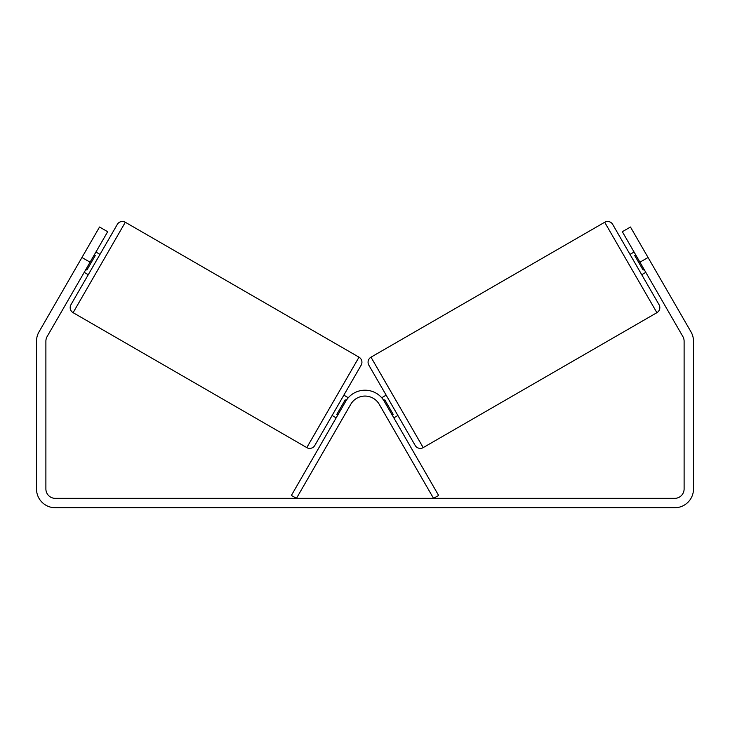 <?xml version="1.0" encoding="UTF-8"?>
<svg xmlns="http://www.w3.org/2000/svg" width="730" height="730" viewBox="0 0 730 730"><rect width="100%" height="100%" fill="white"/><g stroke="black" fill="none" stroke-linecap="round" stroke-linejoin="round"><path stroke-width="1.09" d="M379.226 404.283L433.538 498.353L438.62 495.424L384.309 401.354A22.292 22.292 0 0 0 345.691 401.354L291.38 495.424L296.462 498.353L350.774 404.283A16.425 16.425 0 0 1 379.226 404.283M125.314 222.258A5.867 5.867 0 0 0 117.302 224.402L70.965 304.675A5.867 5.867 0 0 0 73.109 312.686L306.801 447.609A5.867 5.867 0 0 0 314.812 445.455L361.149 365.192A5.867 5.867 0 0 0 359.005 357.18L125.314 222.258L73.109 312.686M100.001 254.378L95.94 252.032M94.261 254.934L95.274 255.527L86.897 270.036L85.885 269.452M88.266 274.699L84.206 272.354M348.301 397.731L343.848 395.167M336.183 417.834L332.113 415.489M337.853 414.923L336.84 414.339L345.217 399.83L346.257 400.432M90.073 262.189L81.942 257.498L99.535 227.021L107.666 231.711L47.14 336.539A9.39 9.39 0 0 0 45.89 341.238L45.89 488.972A9.39 9.39 0 0 0 55.27 498.353L674.73 498.353A9.39 9.39 0 0 0 684.11 488.972L684.11 341.238A9.39 9.39 0 0 0 682.86 336.539L622.334 231.711L630.464 227.021L648.058 257.498L639.927 262.189M81.942 257.498L39.018 331.849A18.77 18.77 0 0 0 36.5 341.238L36.5 488.972A18.77 18.77 0 0 0 55.27 507.742L674.73 507.742A18.77 18.77 0 0 0 693.5 488.972L693.5 341.238A18.77 18.77 0 0 0 690.981 331.849L648.058 257.498M604.686 222.258A5.867 5.867 0 0 1 612.698 224.402L659.035 304.675A5.867 5.867 0 0 1 656.89 312.686L423.199 447.609A5.867 5.867 0 0 1 415.188 445.455L368.851 365.192A5.867 5.867 0 0 1 370.995 357.18L604.686 222.258L656.89 312.686M629.999 254.378L634.06 252.032M641.734 274.699L645.794 272.354M381.699 397.731L386.152 395.167M393.817 417.834L397.887 415.489M392.147 414.923L393.16 414.339L384.783 399.83L383.743 400.432M635.739 254.934L634.726 255.527L643.103 270.036L644.115 269.452M306.801 447.609L359.005 357.18M423.199 447.609L370.995 357.18"/></g></svg>
